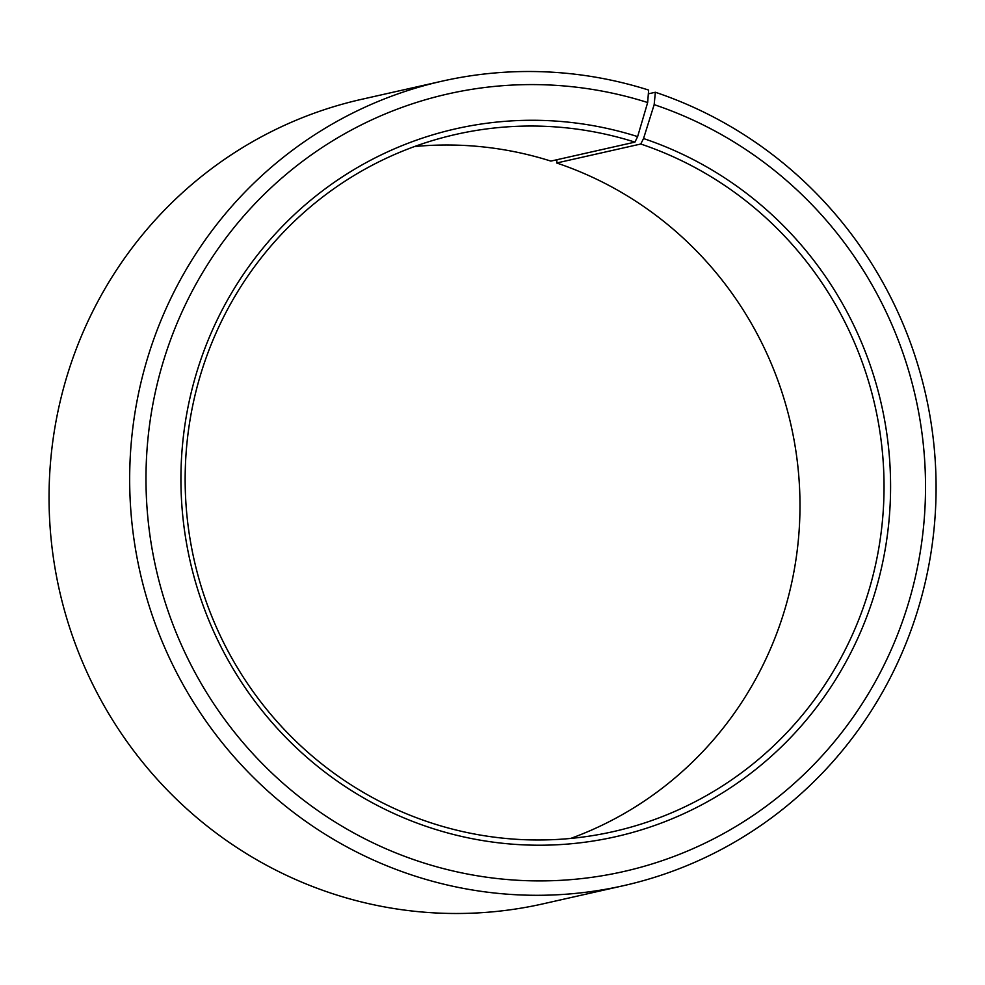 <?xml version="1.0" encoding="UTF-8"?>
<svg xmlns="http://www.w3.org/2000/svg" width="985" height="985" viewBox="0 0 985 985"><rect width="100%" height="100%" fill="white"/><g stroke="black" fill="none" stroke-linecap="round" stroke-linejoin="round"><path stroke-width="1.48" d="M570.66 838.444A357.383 349.047 77.3 0 0 799.906 498.065A357.383 349.047 77.3 0 0 556.685 162.993L557.005 159.705M442.068 81.164A412.358 402.742 77.3 0 0 129.872 466.04A412.358 402.742 77.3 0 0 417.111 876.736A412.358 402.742 77.3 0 0 623.677 885.638L543.067 903.836A412.358 402.742 77.3 0 1 336.488 894.934A412.358 402.742 77.3 0 1 49.25 484.238A412.358 402.742 77.3 0 1 361.446 99.362L442.068 81.164A412.358 402.742 77.3 0 1 648.635 90.066L647.662 102.526L637.627 136.607L634.931 142.123A357.383 349.047 77.3 0 0 455.895 134.403A357.383 349.047 77.3 0 0 185.328 467.961A357.383 349.047 77.3 0 0 434.274 823.903A357.383 349.047 77.3 0 0 613.298 831.611A357.383 349.047 77.3 0 0 883.754 501.168A357.383 349.047 77.3 0 0 640.755 144.019L556.685 162.993M637.627 136.607A362.874 354.415 77.3 0 0 195.867 375.162A362.874 354.415 77.3 0 0 433.88 828.89A362.874 354.415 77.3 0 0 874.742 593.352A362.874 354.415 77.3 0 0 643.537 138.54L640.755 144.019M647.662 102.526A398.617 389.321 77.3 0 0 162.39 364.573A398.617 389.321 77.3 0 0 423.846 862.971A398.617 389.321 77.3 0 0 908.121 604.248A398.617 389.321 77.3 0 0 654.163 104.644L643.537 138.54M634.931 142.123L550.861 161.097A357.383 349.047 77.3 0 0 414.463 146.556M648.339 93.846L655.357 92.258L654.163 104.644M623.677 885.638A412.358 402.742 77.3 0 0 935.75 504.357A412.358 402.742 77.3 0 0 655.357 92.258"/></g></svg>
